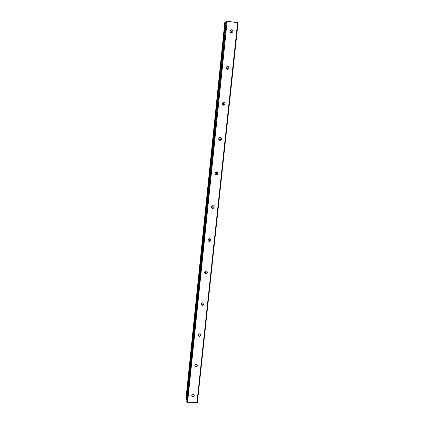 <?xml version="1.0" encoding="UTF-8"?>
<svg xmlns="http://www.w3.org/2000/svg" width="424" height="424" viewBox="0 0 424 424"><rect width="100%" height="100%" fill="white"/><g stroke="black" fill="none" stroke-linecap="round" stroke-linejoin="round"><path stroke-width="0.64" d="M231.308 32.775L231.462 32.245C231.462 31.265 231.011 30.687 230.105 30.512M232.861 31.418L232.686 31.996C231.319 33.215 230.412 32.892 229.967 31.026L230.131 30.464C231.499 29.23 232.41 29.553 232.861 31.418M227.238 69.388L227.635 68.502L226.496 66.849M228.981 68.078L228.774 68.704C227.412 69.833 226.527 69.504 226.114 67.723L226.31 67.109C227.672 65.964 228.562 66.287 228.981 68.078M223.146 105.136L223.893 103.991L223.077 102.491M225.181 103.954L224.932 104.643C223.581 105.671 222.717 105.332 222.346 103.636L222.584 102.958C223.936 101.919 224.805 102.248 225.181 103.954M219.102 140.015L219.924 139.501L220.231 138.738L219.764 137.508M221.466 139.072L221.153 139.841C219.812 140.742 218.98 140.392 218.652 138.791L218.954 138.038C220.294 137.116 221.132 137.456 221.466 139.072M215.212 174.057L216.24 173.628L216.643 172.769L216.457 171.911M217.825 173.453L217.422 174.317C216.102 175.075 215.307 174.709 215.042 173.215L215.429 172.361C216.754 171.588 217.549 171.948 217.825 173.453M211.528 207.368L212.588 207.076L213.097 205.64M214.263 207.129L213.722 208.105C212.445 208.682 211.703 208.29 211.502 206.923L212.021 205.958C213.304 205.359 214.051 205.746 214.263 207.129M208.03 240.005L208.942 239.857L209.689 238.68M210.77 240.111L210.023 241.214C208.831 241.579 208.168 241.15 208.036 239.936L208.756 238.85C209.965 238.463 210.633 238.887 210.77 240.111M204.702 272.007L205.274 271.969L206.25 271.037M207.352 272.431L206.308 273.639C205.253 273.766 204.702 273.316 204.638 272.288L205.651 271.084C206.721 270.936 207.288 271.387 207.352 272.431M201.532 303.377L202.783 302.736M203.997 304.098L202.587 305.349L201.31 303.987L202.693 302.736C203.557 302.8 203.992 303.255 203.997 304.098M198.623 334.091L199.19 333.842M200.716 335.14C200.478 336.057 199.884 336.455 198.93 336.327L198.05 335.055C198.278 334.149 198.861 333.752 199.805 333.852L200.716 335.14M197.494 365.567C197.16 366.622 196.471 366.977 195.422 366.627L194.855 365.514C195.173 364.47 195.856 364.11 196.9 364.439L197.494 365.567M194.335 395.406C193.911 396.562 193.159 396.869 192.083 396.323L191.717 395.38C192.13 394.235 192.878 393.923 193.953 394.447L194.335 395.406M226.13 21.47L227.163 21.2L238.049 22.822L197.383 402.54L187.541 402.731L186.942 402.466L186.756 401.676M224.815 22.366L185.951 398.942L224.948 22.271L186.03 399.238L186.963 399.562M226.034 22.297L224.948 22.271M185.956 398.968L186.03 399.238M237.604 22.658L196.943 402.8M226.458 21.205L186.942 402.466M227.163 21.2L187.541 402.731M225.075 22.249L186.131 399.329M225.186 22.249L186.226 399.371M225.351 22.26L186.374 399.408M186.74 401.724L226.119 21.449L186.746 401.772M231.35 32.781L232.686 31.996M227.434 69.123L228.774 68.704M223.649 104.675L224.932 104.643M219.924 139.501L221.153 139.841M216.24 173.628L217.422 174.317M212.588 207.076L213.722 208.105M208.942 239.857L210.023 241.214M205.274 271.969L206.308 273.639M201.601 303.377L202.587 305.349M198.199 334.573L198.93 336.327M194.923 365.218L195.422 366.627M191.743 395.226L192.083 396.323"/></g></svg>
